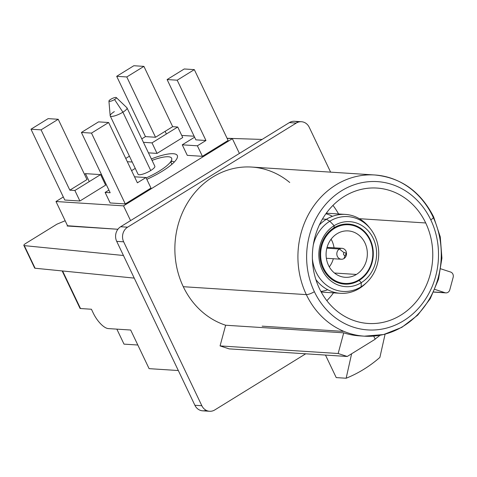 <?xml version="1.0" encoding="UTF-8"?>
<svg xmlns="http://www.w3.org/2000/svg" width="477" height="477" viewBox="0 0 477 477"><rect width="100%" height="100%" fill="white"/><g stroke="black" fill="none" stroke-linecap="round" stroke-linejoin="round"><path stroke-width="0.72" d="M124.008 344.126L137.823 345.014L124.008 344.126L116.853 329.136L124.008 344.126M125.761 158.442L129.434 156.176L125.761 158.442M67.68 226.032L55.982 201.515L63.322 196.983L55.982 201.515L67.68 226.032M99.663 174.552L101.535 174.654L99.663 174.552M127.323 161.715L132.224 162.025L127.323 161.715M146.821 179.334A34.189 8.413 -25.5 0 0 162.198 171.255A34.189 8.413 -25.5 0 0 176.979 155.031A34.189 8.413 -25.5 0 0 151.352 158.936A34.189 8.413 -25.5 0 1 177.211 157.935A34.189 8.413 -25.5 0 1 162.198 171.255A34.189 8.413 -25.5 0 1 146.821 179.334M181.737 135.426L194.133 136.219L181.737 135.426M227.106 138.342L232.371 138.682L123.531 205.861L55.982 201.515L123.531 205.861L130.567 220.612L123.531 205.861L232.371 138.682L239.406 153.433L232.371 138.682L227.106 138.342M194.598 137.197L182.256 144.817L187.276 155.347L202.403 156.319L228.107 140.453L202.403 156.319L187.276 155.347L182.256 144.817L197.377 145.795L202.403 156.319L197.377 145.795L205.951 140.5L177.188 80.202L194.324 69.624L228.107 140.453L194.324 69.624L184.247 68.974L167.105 79.552L177.188 80.202L205.951 140.5L195.868 139.856L167.105 79.552L177.188 80.202L194.324 69.624L184.247 68.974L167.105 79.552L195.868 139.856M137.388 182.822L108.631 122.517L98.548 121.873L81.406 132.451L91.489 133.101L108.631 122.517L98.548 121.873L81.406 132.451L91.489 133.101L125.272 203.929L110.151 202.952L125.272 203.929L150.982 188.057L125.272 203.929L91.489 133.101L108.631 122.517L137.388 182.822L145.962 177.527L150.982 188.057L145.962 177.527L134.514 176.794M143.428 142.319L152.008 142.873L157.028 153.403L148.454 152.849L157.028 153.403L182.739 137.531L157.028 153.403L152.008 142.873L177.718 127.007L182.739 137.531L177.718 127.007L172.68 126.679L143.917 66.381L133.834 65.731L116.692 76.308L126.775 76.958L155.538 137.257L145.455 136.613L116.692 76.308L126.775 76.958L143.917 66.381L133.834 65.731L116.692 76.308L145.455 136.613L141.788 138.879M86.981 179.579L58.218 119.274L86.981 179.579L69.839 190.156L41.076 129.857L58.218 119.274L48.135 118.63L30.993 129.207L41.076 129.857L58.218 119.274L48.135 118.63L30.993 129.207L64.777 200.036L79.903 201.008L105.614 185.142L79.903 201.008L74.883 190.478L100.587 174.612L105.614 185.142L100.587 174.612L85.466 173.64L84.447 174.266M166.395 133.995L165.125 131.342L166.395 133.995M89.265 181.6L85.466 173.64L89.265 181.6M155.538 137.257L126.775 76.958L143.917 66.381L172.68 126.679L155.538 137.257M81.406 132.451L110.169 192.75L81.406 132.451M41.076 129.857L69.839 190.156L74.883 190.478L79.903 201.008L64.777 200.036L30.993 129.207L41.076 129.857M108.899 190.096L105.125 192.428L110.151 202.952L105.125 192.428L110.169 192.75M171.082 161.137A28.721 7.066 154.5 0 1 174.23 162.102M369.764 228.024A39.525 35.059 93.7 0 0 345.414 214.411A39.525 35.059 93.7 0 0 326.387 219.277L329.816 221.227L334.138 225.681A32.561 28.882 93.7 0 0 322.219 269.91A32.561 28.882 93.7 0 0 361.31 282.652L361.095 286.814A37.486 33.253 -86.3 0 1 312.381 258.659A37.486 33.253 93.7 0 0 361.095 286.814L359.372 288.43A39.525 35.059 -86.3 0 1 315.852 279.51A39.525 35.059 93.7 0 0 340.339 293.295A39.525 35.059 93.7 0 0 359.372 288.43A39.525 35.059 93.7 0 0 366.235 282.921M326.387 219.277L322.47 219.026L326.387 219.277A39.525 35.059 93.7 0 0 319.363 224.947A39.525 35.059 -86.3 0 1 326.387 219.277A39.525 35.059 -86.3 0 1 369.156 227.231L370.379 228.769A37.486 33.253 93.7 0 0 329.816 221.227A37.486 33.253 93.7 0 0 313.252 245.184A37.486 33.253 -86.3 0 1 329.816 221.227A37.486 33.253 -86.3 0 1 374.821 235.9A37.486 33.253 -86.3 0 1 361.095 286.814L361.31 282.652A32.561 28.882 93.7 0 0 373.229 238.422A32.561 28.882 93.7 0 0 334.138 225.681L329.816 221.227L326.387 219.277M366.938 282.259L365.525 283.624A39.525 35.059 -86.3 0 1 359.372 288.43L361.095 286.814A37.486 33.253 93.7 0 0 366.938 282.259A37.486 33.253 93.7 0 0 370.379 228.769M359.145 280.422L361.31 282.652A32.561 28.882 93.7 0 0 373.229 238.422A32.561 28.882 93.7 0 0 334.138 225.681L334.031 227.767A30.093 26.694 -86.3 0 1 370.158 239.543A30.093 26.694 -86.3 0 1 359.145 280.422A30.093 26.694 -86.3 0 1 323.012 268.646A30.093 26.694 -86.3 0 1 334.031 227.767L334.138 225.681A32.561 28.882 93.7 0 0 322.219 269.91A32.561 28.882 93.7 0 0 361.31 282.652L359.145 280.422M320.89 291.453A39.525 35.059 93.7 0 0 327.753 289.76M332.475 216.314A39.525 35.059 93.7 0 0 325.886 213.75M334.449 228.382A29.401 26.08 -86.3 0 1 369.747 239.889A29.401 26.08 -86.3 0 1 358.984 279.826A29.401 26.08 -86.3 0 1 323.686 268.318A29.401 26.08 -86.3 0 1 334.449 228.382L333.918 227.833L334.449 228.382A29.401 26.08 93.7 0 0 323.686 268.318A29.401 26.08 93.7 0 0 358.984 279.826A29.401 26.08 93.7 0 0 369.747 239.889A29.401 26.08 93.7 0 0 334.449 228.382M356.414 274.442A23.248 20.624 93.7 0 0 364.929 242.865A23.248 20.624 93.7 0 0 337.012 233.766A23.248 20.624 93.7 0 0 328.504 265.343A23.248 20.624 93.7 0 0 356.414 274.442A23.248 20.624 93.7 0 0 366.902 248.94A23.248 20.624 93.7 0 0 348.21 230.904A23.248 20.624 93.7 0 0 337.012 233.766A23.248 20.624 93.7 0 0 326.53 259.261A23.248 20.624 93.7 0 0 345.223 277.304A23.248 20.624 93.7 0 0 356.414 274.442L334.49 273.029L356.414 274.442M331.098 239.192A23.248 20.624 -86.3 0 1 334.049 247.807A23.248 20.624 93.7 0 0 331.098 239.192M333.345 258.725A23.248 20.624 -86.3 0 1 329.315 266.893A23.248 20.624 93.7 0 0 333.345 258.725M358.948 280.542L358.984 279.826L358.948 280.542M110.771 99.294A4.102 1.008 154.5 0 1 115.875 97.433A4.102 1.008 154.5 0 1 114.552 99.538A4.102 1.008 154.5 0 1 109.448 101.398A4.102 1.008 154.5 0 1 110.771 99.294A4.102 1.008 -25.5 0 0 108.935 101.088A4.102 1.008 -25.5 0 0 114.552 99.538A4.102 1.008 -25.5 0 0 116.31 97.57A4.102 1.008 -25.5 0 0 110.771 99.294M114.337 111.63A9.301 2.29 -25.5 0 0 110.223 115.911A9.301 2.29 -25.5 0 0 122.905 112.184L150.732 170.522A9.301 2.29 154.5 0 1 138.05 174.248L110.223 115.911M116.31 97.57L126.888 107.73A9.301 2.29 154.5 0 1 122.905 112.184A9.301 2.29 -25.5 0 0 127.013 107.903L154.84 166.24A9.301 2.29 154.5 0 1 150.732 170.522L122.905 112.184L114.552 99.538L122.905 112.184A9.301 2.29 154.5 0 1 110.169 115.702L108.935 101.088M345.27 255.171A1.365 1.21 93.7 0 0 344.132 252.774L339.391 248.994A5.468 4.853 -86.3 0 1 345.962 251.135A5.468 4.853 -86.3 0 1 343.959 258.564L345.27 255.171L343.959 258.564A5.468 4.853 93.7 0 0 346.427 252.566A5.468 4.853 93.7 0 0 342.027 248.32A5.468 4.853 93.7 0 0 339.391 248.994L326.846 248.183L339.391 248.994L344.132 252.774A1.365 1.21 93.7 0 0 345.27 255.171M343.959 258.564A5.468 4.853 -86.3 0 1 337.388 256.423A5.468 4.853 -86.3 0 1 339.391 248.994A5.468 4.853 93.7 0 0 336.923 254.992A5.468 4.853 93.7 0 0 341.323 259.238A5.468 4.853 93.7 0 0 343.959 258.564M131.598 170.683A27.899 6.863 154.5 0 1 135.265 168.405A27.899 6.863 -25.5 0 0 131.598 170.683M168.298 156.754A27.899 6.863 -25.5 0 0 152.05 160.397A27.899 6.863 154.5 0 1 168.298 156.754A27.899 6.863 154.5 0 1 168.381 164.338A27.899 6.863 154.5 0 1 146.147 177.927M171.899 164.303L170.683 161.751M430.773 219.843A74.299 65.909 93.7 0 0 341.568 190.764A74.299 65.909 93.7 0 0 314.367 291.691A74.299 65.909 93.7 0 0 403.578 320.771A74.299 65.909 93.7 0 0 430.773 219.843A74.299 65.909 93.7 0 0 341.568 190.764A74.299 65.909 93.7 0 0 314.367 291.691A6.463 1.592 154.5 0 1 306.329 294.619A80.762 71.639 -86.3 0 1 309.513 212.593A80.762 71.639 -86.3 0 1 374.779 174.981A80.762 71.639 93.7 0 0 309.513 212.593A80.762 71.639 93.7 0 0 306.329 294.619A6.463 1.592 -25.5 0 0 314.367 291.691A74.299 65.909 93.7 0 0 403.578 320.771A74.299 65.909 93.7 0 0 430.773 219.843A6.463 1.592 -25.5 0 0 433.623 216.868A6.463 1.592 154.5 0 1 430.773 219.843M425.711 222.968A67.841 60.174 -86.3 0 1 400.877 315.118A67.841 60.174 -86.3 0 1 319.429 288.567A67.841 60.174 -86.3 0 1 344.263 196.417A67.841 60.174 -86.3 0 1 425.711 222.968L359.354 218.699L425.711 222.968A67.841 60.174 93.7 0 0 376.925 188.063A67.841 60.174 93.7 0 0 322.106 219.664A67.841 60.174 93.7 0 0 319.429 288.567A67.841 60.174 93.7 0 0 368.214 323.466A67.841 60.174 93.7 0 0 423.039 291.87A67.841 60.174 93.7 0 0 425.711 222.968M433.623 216.868A6.463 1.592 -25.5 0 0 432.854 216.528A80.762 71.639 93.7 0 0 374.779 174.981C401.032 177.563 420.648 191.527 433.623 216.868L440.259 236.848L441.923 258.146L438.506 279.26L430.254 298.709L417.733 315.13L401.813 327.365L383.609 334.55L364.41 336.172A80.762 71.639 -86.3 0 1 306.329 294.619A80.762 71.639 93.7 0 0 364.41 336.172A80.762 71.639 93.7 0 0 429.67 298.554A80.762 71.639 93.7 0 0 432.854 216.528M364.41 336.172L359.449 335.85A80.762 71.639 -86.3 0 1 343.726 332.827L225.639 325.231A80.762 71.639 -86.3 0 1 183.281 286.707L306.329 294.619L183.281 286.707A80.762 71.639 -86.3 0 1 199.994 187.085A80.762 71.639 -86.3 0 1 289.73 182.488M361.93 335.963A80.762 71.639 -86.3 0 1 343.726 332.827L338.157 353.511L347.238 356.474L375.196 339.213L373.712 336.1M375.196 339.213L347.238 356.474L229.151 348.878L220.07 345.914L225.639 325.231A80.762 71.639 -86.3 0 1 183.281 286.707A80.762 71.639 -86.3 0 1 186.465 204.675A80.762 71.639 -86.3 0 1 251.731 167.063L374.779 174.981M301.476 121.73A10.768 9.552 93.7 0 1 309.221 127.27L330.621 172.137L309.221 127.27A10.768 9.552 93.7 0 0 296.295 123.054L127.597 227.183A10.768 9.552 93.7 0 0 123.656 241.809L201.843 405.73A10.768 9.552 93.7 0 0 214.769 409.946L305.721 353.803L214.769 409.946A10.768 9.552 93.7 0 1 209.582 411.269L202.636 410.822A10.768 9.552 -86.3 0 1 194.896 405.283L201.843 405.73L123.656 241.809L116.71 241.362A10.768 9.552 -86.3 0 1 120.651 226.736L289.348 122.607A10.768 9.552 -86.3 0 1 294.53 121.283L301.476 121.73A10.768 9.552 93.7 0 0 296.295 123.054L289.348 122.607L296.295 123.054L127.597 227.183L120.651 226.736L127.597 227.183A10.768 9.552 93.7 0 0 123.656 241.809L116.71 241.362L123.448 255.493L194.896 405.283L201.843 405.73A10.768 9.552 93.7 0 0 209.582 411.269M433.754 291.99L445.035 292.717L434.899 289.414L445.035 292.717A4.305 3.822 93.7 0 0 445.87 292.878A4.305 3.822 93.7 0 0 449.805 289.772L453.15 277.358A4.305 3.822 93.7 0 0 450.61 272.033L440.837 268.843L450.61 272.033A4.305 3.822 93.7 0 1 453.15 277.358L449.805 289.772A4.305 3.822 93.7 0 1 445.035 292.717L433.754 291.99M225.639 325.231L343.726 332.827L338.157 353.511L220.07 345.914L225.639 325.231M220.07 345.914L229.151 348.878L347.238 356.474L338.157 353.511L220.07 345.914M262.153 326.167L343.029 331.372M351.621 353.767L346.147 378.237L336.225 377.599L325.481 355.073L336.225 377.599L346.147 378.237A134.603 119.399 93.7 0 0 379.889 357.41A134.603 119.399 -86.3 0 1 346.147 378.237L351.621 353.767M369.806 342.54A102.299 90.743 93.7 0 0 370.402 342.17A102.299 90.743 93.7 0 1 369.806 342.54M375.113 339.034A102.299 90.743 93.7 0 0 380.008 335.295A102.299 90.743 93.7 0 1 375.113 339.034M385.088 334.186L379.889 357.41L385.088 334.186M297.958 122.243A10.768 9.552 93.7 0 0 289.348 122.607L120.651 226.736A10.768 9.552 93.7 0 0 116.71 241.362L123.448 255.493L24.309 245.631A4.305 1.061 154.5 0 1 25.752 243.425L56.924 224.184L65.152 220.744L56.924 224.184L25.752 243.425A4.305 1.061 -25.5 0 0 23.85 245.405A4.305 1.061 -25.5 0 0 24.309 245.631L35.089 268.241A4.305 1.061 154.5 0 1 34.749 267.519M93.218 313.007A17.232 6.732 -121.7 0 0 108.345 328.587L130.674 330.024L149.098 368.649L178.32 370.534L149.098 368.649L130.674 330.024L108.345 328.587A17.232 6.732 58.3 0 1 93.218 313.007L91.423 309.239L80.506 308.536L62.588 270.978L80.506 308.536A4.305 1.061 154.5 0 1 79.993 308.309L62.165 270.936M91.423 309.239L80.506 308.536A4.305 1.061 154.5 0 1 80.136 307.766M67.132 225.997L117.897 229.264L67.543 225.746M227.082 138.294L262.094 139.433L227.082 138.294M172.066 161.232L170.802 162.007M206.159 410.303A10.768 9.552 93.7 0 1 194.896 405.283L134.234 278.103L35.089 268.241L24.309 245.631L123.448 255.493L134.234 278.103L35.089 268.241A4.305 1.061 154.5 0 1 34.636 268.014L23.85 245.405M333.501 292.854A67.841 60.174 -86.3 0 1 326.834 300.659A67.841 60.174 93.7 0 0 333.501 292.854M332.964 205.384A67.841 60.174 -86.3 0 1 338.575 213.976A67.841 60.174 93.7 0 0 332.964 205.384M345.414 214.411L326.298 213.183M340.339 293.295L321.224 292.067M342.027 248.32L327.067 247.354M326.363 258.278L341.323 259.238M445.87 292.878L433.706 292.097"/></g></svg>
